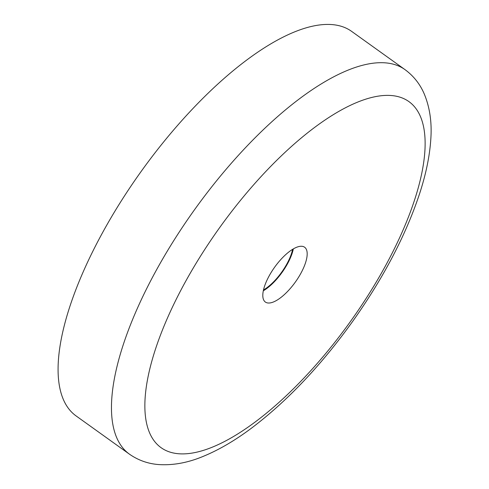 <?xml version="1.0" encoding="UTF-8"?>
<svg xmlns="http://www.w3.org/2000/svg" width="489" height="489" viewBox="0 0 489 489"><rect width="100%" height="100%" fill="white"/><g stroke="black" fill="none" stroke-linecap="round" stroke-linejoin="round"><path stroke-width="0.73" d="M129.396 454.134L75.997 415.858A236.542 89.426 -54.4 0 1 122.525 198.968A236.542 89.426 -54.4 0 1 326.022 24.45A236.542 89.426 -54.4 0 1 351.603 31.357L405.002 69.627C413.627 75.984 420.045 84.102 424.269 93.992C429.849 107.482 432.025 122.617 430.791 139.383C429.703 155.973 426.005 173.943 419.715 193.302C405.943 234.958 383.718 277.477 353.046 320.857C321.047 365.527 286.945 401.481 250.735 428.719C234.708 440.632 219.139 449.739 204.035 456.029C188.418 462.68 173.265 465.522 158.577 464.55C147.886 463.719 138.155 460.247 129.396 454.134A236.542 89.426 -54.4 0 1 159.127 265.185A236.542 89.426 -54.4 0 1 379.415 62.72A236.542 89.426 -54.4 0 1 405.002 69.627M293.339 248.907A33.704 12.745 -54.4 0 1 263.302 290.802M269.005 303.021A33.704 12.745 -54.4 0 1 265.356 302.037A33.704 12.745 -54.4 0 1 271.988 271.126A33.704 12.745 -54.4 0 1 300.986 246.26A33.704 12.745 -54.4 0 1 304.635 247.245A33.704 12.745 -54.4 0 1 298.003 278.149A33.704 12.745 -54.4 0 1 269.005 303.021M292.599 249.347A32.525 12.298 -54.4 0 1 280.497 273.791A32.525 12.298 -54.4 0 1 263.485 289.965M187.733 277.611A212.886 80.483 -54.4 0 1 385.992 95.398A212.886 80.483 -54.4 0 1 382.257 271.664A212.886 80.483 -54.4 0 1 183.998 453.878A212.886 80.483 -54.4 0 1 187.733 277.611"/></g></svg>
